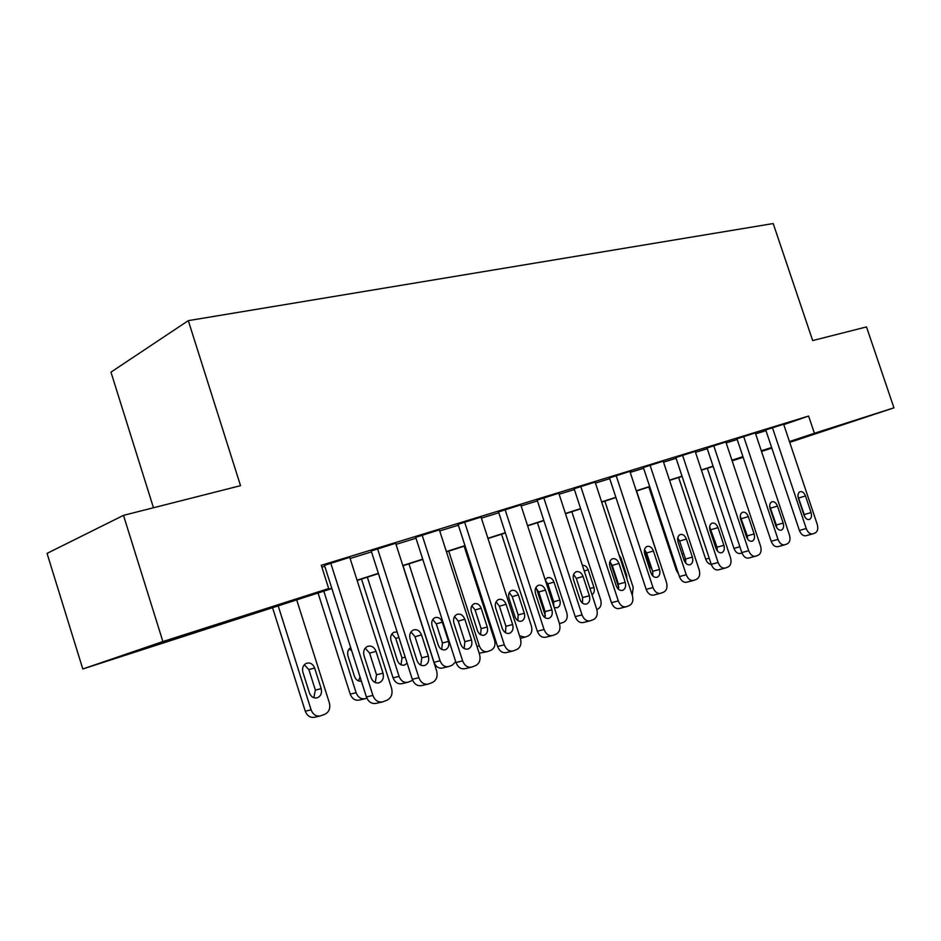 <?xml version="1.0" encoding="UTF-8"?>
<svg xmlns="http://www.w3.org/2000/svg" width="941" height="941" viewBox="0 0 941 941"><rect width="100%" height="100%" fill="white"/><g stroke="black" fill="none" stroke-linecap="round" stroke-linejoin="round"><path stroke-width="1.41" d="M194.034 632.211L150.536 646.467L194.034 632.211M835.479 426.943L798.333 439.176L835.479 426.943M153.465 507.764L110.967 372.13L188.306 320.646L773.196 223.546L812.683 340.571L866.496 326.927L893.95 407.829L789.734 442.364M771.832 448.104L761.504 451.421M743.143 457.302L732.133 460.831M331.879 588.537L82.796 668.98L162.887 641.55L328.691 588.548L291.592 601.123L331.797 588.254M162.887 641.55L123.483 515.362L47.05 553.39L82.796 668.98M783.782 424.626L808.613 416.063L321.293 565.294L328.691 588.548M321.881 567.152L324.786 566.259M350.123 558.472L371.507 551.896M396.02 544.369L415.981 538.228M439.718 530.936L458.373 525.207M481.38 518.138L498.812 512.774M521.138 505.917L537.452 500.906M559.119 494.237L574.386 489.555M595.441 483.074L609.744 478.687M630.223 472.394L643.62 468.277M663.534 462.149L676.097 458.291M695.493 452.339L707.267 448.716M726.158 442.905L737.203 439.518M755.623 433.848L765.986 430.672M783.653 424.25L765.751 429.955M743.661 436.471L778.031 539.405C779.701 543.522 781.971 545.321 784.853 544.792L787.276 543.851C789.887 542.345 790.616 539.393 789.452 535.006L755.305 432.895L756.458 432.542L736.968 438.788M725.852 441.976L707.02 447.975M695.176 451.386L675.85 457.538M663.217 461.184L643.362 467.501M616.143 475.57L653.007 587.549C654.807 591.983 657.394 593.889 660.747 593.277L663.664 592.136C666.757 590.407 667.698 587.149 666.475 582.361L629.87 471.359L631.235 470.935L609.486 477.899M595.112 482.074L574.128 488.744M558.789 493.213L537.182 500.083M520.796 504.87L498.542 511.928M481.027 517.068L458.091 524.337M439.365 529.842L415.699 537.346M395.667 543.251L371.213 550.991M349.758 557.331L324.492 565.329M123.483 515.362L240.531 485.674L188.306 320.646M808.613 416.063L814.4 433.26L893.95 407.829M789.464 441.564L814.4 433.26M357.051 580.174L378.376 573.351M402.819 565.529L422.709 559.154M446.387 551.579L464.972 545.627M487.909 538.287L505.293 532.724M527.548 525.596L543.804 520.397M565.412 513.48L580.632 508.611M601.617 501.894L615.873 497.33M636.281 490.79L649.643 486.521M669.498 480.169L682.013 476.158M701.351 469.971L713.09 466.207M731.922 460.184L742.931 456.656M761.281 450.786L771.62 447.481M743.002 456.879L731.992 460.396M713.16 466.43L701.421 470.194M682.096 476.381L669.569 480.392M649.713 486.744L636.363 491.026M615.955 497.554L601.699 502.129M580.715 508.846L565.494 513.715M543.886 520.644L527.63 525.843M505.376 532.971L487.991 538.534M465.054 545.886L446.469 551.838M422.803 559.413L402.901 565.788M378.458 573.61L357.145 580.444M732.086 460.678L743.049 457.032M783.641 424.215L817.223 524.313C818.364 528.619 817.682 531.489 815.177 532.947L812.859 533.853C810.083 534.359 807.884 532.582 806.237 528.536L772.432 427.649M765.739 429.919L799.391 530.43L806.237 528.536M811.071 512.586C811.989 516.056 811.424 518.362 809.378 519.479C807.143 519.926 805.355 518.503 804.026 515.233L798.427 498.518C797.521 495.142 798.05 492.872 800.015 491.72C802.297 491.202 804.12 492.625 805.496 495.966L811.071 512.586L804.237 514.527L804.673 516.715M797.992 496.413L804.237 514.527M812.495 533.947L805.99 535.711C803.214 536.205 801.014 534.453 799.391 530.43M707.326 468.3L733.956 548.403C735.521 552.261 737.685 553.931 740.461 553.414L741.967 553.014M745.695 534.453L740.332 516.315M736.956 438.741L771.173 541.275L778.031 539.405M783.159 523.067C784.088 526.607 783.488 528.96 781.348 530.124C779.03 530.583 777.184 529.148 775.831 525.807L770.138 508.763C769.22 505.317 769.785 503 771.82 501.8C774.196 501.259 776.078 502.694 777.478 506.105L783.159 523.067L776.313 524.996L776.772 527.772M769.679 506.058L776.313 524.996M784.465 544.898L777.972 546.639C775.102 547.156 772.832 545.368 771.173 541.275M725.84 441.929L760.563 546.133C761.74 550.614 760.963 553.626 758.246 555.19L755.717 556.178C752.729 556.719 750.389 554.896 748.683 550.708L713.713 445.646M707.009 447.928L741.814 552.567L748.683 550.708M754.117 533.959C755.058 537.582 754.411 539.993 752.188 541.193C749.777 541.675 747.872 540.216 746.484 536.817L740.696 519.42C739.767 515.903 740.367 513.527 742.496 512.292C744.954 511.716 746.907 513.163 748.342 516.644L754.117 533.959L747.26 535.876L747.695 539.181M740.249 516.209L747.26 535.876M755.305 556.284L748.824 558.001C745.837 558.554 743.508 556.743 741.814 552.567M695.164 451.339L730.498 557.707C731.686 562.283 730.863 565.388 728.016 567L725.37 568.035C722.265 568.599 719.853 566.753 718.112 562.483L682.531 455.209M675.826 457.491L711.243 564.329L718.112 562.483M723.876 545.298C724.829 549.003 724.147 551.473 721.818 552.72C719.312 553.226 717.348 551.744 715.936 548.274L710.043 530.512C709.102 526.925 709.737 524.502 711.949 523.208C714.513 522.596 716.536 524.066 718.007 527.63L723.876 545.298L717.018 547.203L717.407 550.991M709.643 526.831L717.018 547.203M724.935 568.141L718.477 569.846C715.383 570.411 712.96 568.576 711.243 564.329M678.637 477.487L705.691 559.13C706.926 562.4 708.785 564.153 711.267 564.388M715.913 548.227L716.995 547.133M648.843 487.026L676.332 570.281L678.508 573.928M683.742 559.189L685.671 559.542M636.575 490.955L664.911 577.609M653.43 551.003L659.512 569.446C660.488 573.316 659.7 575.916 657.171 577.256C654.442 577.821 652.348 576.292 650.866 572.681L644.761 554.143C643.809 550.414 644.526 547.85 646.914 546.462C649.713 545.756 651.89 547.274 653.43 551.003L646.62 552.967L644.526 549.579L650.125 566.576L652.172 569.787M663.205 461.137L699.163 569.775C700.363 574.457 699.481 577.633 696.516 579.303L693.74 580.385C690.518 580.985 688.024 579.103 686.248 574.751L650.043 465.172M643.35 467.454L679.378 576.574L686.248 574.751M692.364 557.119C693.329 560.907 692.6 563.436 690.176 564.729C687.565 565.259 685.53 563.765 684.083 560.224L678.085 542.075C677.144 538.417 677.826 535.923 680.12 534.594C682.801 533.935 684.895 535.429 686.401 539.064L692.364 557.119L685.518 559.013L685.824 563.247M677.755 537.946L679.578 541.051L685.518 559.013M693.282 580.503L686.859 582.173C683.625 582.773 681.143 580.903 679.378 576.574M618.802 587.607L610.544 562.424M604.851 501.118L633.187 587.372L632.27 595.183M626.953 579.021L626.635 575.292L620.966 558.048L619.037 554.919M609.462 477.84L646.149 589.348L653.007 587.549M646.62 552.967L652.666 571.316L652.878 575.986M660.264 593.395L653.866 595.041C650.513 595.665 647.949 593.771 646.149 589.348M571.822 511.692L600.652 599.746C601.793 604.31 600.817 607.451 597.735 609.133L596.817 609.486M591.983 594.724C594.159 593.23 594.806 590.807 593.924 587.431L588.16 569.823C586.89 566.6 584.961 565.118 582.385 565.353M595.1 482.015L632.364 595.5C633.599 600.393 632.599 603.734 629.364 605.545L626.294 606.733C622.801 607.38 620.131 605.439 618.308 600.923L580.75 486.415M574.104 488.685L611.462 602.699L618.308 600.923M625.212 582.314C626.2 586.278 625.365 588.948 622.707 590.336C619.86 590.924 617.696 589.384 616.179 585.702L609.956 566.729C608.992 562.93 609.756 560.307 612.25 558.86C615.179 558.107 617.425 559.636 619.013 563.459L625.212 582.314L618.39 584.161L618.472 589.266M609.839 561.753L612.226 565.4L618.39 584.161M625.777 606.863L619.437 608.474C615.943 609.121 613.285 607.192 611.462 602.699M558.766 493.155L596.735 609.227C597.982 614.226 596.9 617.672 593.512 619.543L590.278 620.801C586.643 621.46 583.89 619.496 582.02 614.885L543.769 497.754M537.158 500.012L575.21 616.637L582.02 614.885M589.372 595.759C590.372 599.817 589.478 602.569 586.69 604.004C583.726 604.628 581.479 603.063 579.938 599.299L573.598 579.891C572.622 576.01 573.434 573.316 576.033 571.81C579.091 570.999 581.432 572.551 583.055 576.468L589.372 595.759L582.573 597.582L582.503 603.122M573.622 574.492L576.304 578.397L582.573 597.582M589.748 620.931L583.444 622.507C579.821 623.177 577.068 621.213 575.21 616.637M520.773 504.799L559.46 623.577C560.718 628.706 559.577 632.246 556.025 634.199L552.602 635.516C548.815 636.198 545.968 634.199 544.063 629.505L505.094 509.61M498.518 511.869L537.299 631.223L544.063 629.505M551.885 609.815C552.896 613.991 551.932 616.814 549.003 618.308C545.921 618.955 543.58 617.367 542.004 613.52L535.547 593.665C534.57 589.701 535.429 586.937 538.134 585.373C541.334 584.49 543.78 586.067 545.462 590.078L551.885 609.815L545.121 611.615L544.874 617.578M535.735 587.831L538.734 591.971L545.121 611.615M552.049 635.657L545.804 637.198C542.016 637.88 539.181 635.893 537.299 631.223M481.016 516.997L520.444 638.61C521.714 643.856 520.491 647.502 516.762 649.525L513.139 650.925C509.187 651.631 506.246 649.596 504.317 644.82L464.583 522.032M458.067 524.266L497.589 646.491L504.317 644.82M512.645 624.542C513.668 628.823 512.633 631.729 509.551 633.281C506.329 633.963 503.905 632.34 502.294 628.423L495.707 608.086C494.719 604.051 495.625 601.205 498.448 599.558C501.812 598.605 504.364 600.205 506.093 604.322L512.645 624.542L505.929 626.306L505.47 632.705M496.095 601.828L499.412 606.192L505.929 626.306M512.574 651.066L506.387 652.572C502.447 653.266 499.506 651.243 497.589 646.491M536.429 588.372L545.415 615.967M537.429 522.702L566.753 612.638C567.905 617.308 566.87 620.519 563.647 622.272L559.483 623.636M553.802 606.216L553.649 601.769L547.815 583.855L545.345 580.256M554.237 607.533L557.272 607.78C559.919 606.427 560.777 603.863 559.86 600.076L553.99 582.091C552.473 578.444 550.273 577.009 547.38 577.762L545.227 579.891M501.565 534.194L531.406 626.071C532.571 630.846 531.465 634.14 528.113 635.963L524.902 637.186L519.538 635.81M517.832 620.613L518.162 614.92L512.222 596.629L509.257 592.677M524.325 613.261L518.362 594.877C516.797 591.16 514.515 589.689 511.492 590.501C508.916 591.96 508.081 594.547 508.987 598.241L514.986 616.731C516.456 620.307 518.656 621.789 521.573 621.166C524.337 619.778 525.254 617.143 524.325 613.261L518.162 614.92M464.148 546.168L494.519 640.092C495.695 644.973 494.531 648.361 491.014 650.255L487.626 651.548C483.897 652.231 481.122 650.337 479.31 645.879L448.728 551.108M480.604 634.705L481.122 628.647L475.087 609.944L471.841 605.816M487.085 651.678L479.181 653.23M487.238 627.024L481.169 608.227C479.569 604.416 477.193 602.934 474.029 603.804C471.347 605.322 470.465 607.968 471.382 611.744L477.487 630.646C478.993 634.293 481.263 635.798 484.309 635.151C487.203 633.705 488.191 630.999 487.238 627.024L481.122 628.647M403.03 565.753L434.024 662.299C435.848 666.816 438.706 668.722 442.576 668.028L448.128 666.687M455.726 661.723L452.256 665.193L448.669 666.546C444.787 667.251 441.929 665.322 440.094 660.794L408.947 563.847M441.717 649.431L442.446 642.985L436.295 623.859L432.742 619.554M448.504 641.397L442.329 622.177C440.682 618.261 438.2 616.767 434.883 617.696C432.095 619.296 431.178 622.013 432.095 625.847L438.318 645.173C439.847 648.914 442.199 650.431 445.375 649.749C448.41 648.255 449.457 645.467 448.504 641.397L442.446 642.985M439.341 529.771L479.545 654.348C480.839 659.735 479.522 663.487 475.617 665.605L471.747 667.098C467.63 667.804 464.595 665.722 462.631 660.864L422.109 535.053M415.675 537.264L455.973 662.488L462.631 660.864M471.512 639.962C472.547 644.362 471.441 647.373 468.195 648.972C464.819 649.702 462.302 648.043 460.655 644.032L453.95 623.201C452.939 619.084 453.903 616.167 456.832 614.438C460.372 613.403 463.043 615.014 464.83 619.26L471.512 639.962L464.854 641.691L464.16 648.537M454.55 616.508L458.22 621.095L464.854 641.691M471.194 667.228L465.054 668.686C460.949 669.392 457.926 667.334 455.973 662.488M361.497 579.044L393.067 677.849C394.926 682.437 397.867 684.378 401.889 683.672L407.382 682.378M412.687 680.331L407.912 682.249C403.889 682.954 400.937 681.002 399.078 676.391L367.343 577.174M401.031 664.805L402.007 657.982L395.749 638.41L391.879 633.928M397.161 632.011L393.938 632.234C391.056 633.905 390.08 636.692 391.009 640.598L397.337 660.382C398.902 664.193 401.337 665.734 404.654 665.028L407.124 663.158M395.632 543.169L436.636 670.874C437.941 676.403 436.542 680.272 432.425 682.484L428.284 684.06C424.003 684.766 420.862 682.648 418.886 677.72L377.553 548.721M371.189 550.908L412.299 679.284L418.886 677.72M428.355 656.159C429.402 660.688 428.202 663.781 424.779 665.452C421.25 666.204 418.639 664.522 416.957 660.429L410.111 639.068C409.1 634.881 410.111 631.882 413.158 630.07C416.887 628.929 419.686 630.541 421.544 634.928L428.355 656.159L421.768 657.83L420.803 665.146M410.97 631.929L415.005 636.716L421.768 657.83M427.779 684.178L421.662 685.601C417.392 686.307 414.263 684.201 412.299 679.284M318.034 592.959L350.205 694.129C352.075 698.787 355.098 700.763 359.274 700.069L364.732 698.798M366.849 698.093L365.226 698.692C361.038 699.386 358.003 697.399 356.121 692.717L323.798 591.124M358.45 680.884L360.05 676.979M351.699 650.772L349.111 648.984M350.711 647.643C347.97 649.49 347.064 652.289 347.994 656.042L354.439 676.297C355.851 679.884 358.168 681.507 361.391 681.19L361.25 681.213M349.734 557.248L391.574 688.236C392.891 693.905 391.385 697.893 387.057 700.21L382.564 701.904C378.129 702.586 374.894 700.422 372.895 695.423L330.726 563.071M324.457 565.235L366.402 696.94L372.895 695.423M383.011 673.168C384.069 677.838 382.787 681.037 379.152 682.766C375.459 683.542 372.754 681.837 371.036 677.661L364.049 655.736C363.026 651.49 364.096 648.408 367.237 646.491C371.189 645.22 374.13 646.855 376.059 651.384L383.011 673.168L376.518 674.791L375.236 682.566M365.202 648.137L369.613 653.136L376.518 674.791M382.164 701.998L376.035 703.386C371.601 704.056 368.39 701.915 366.402 696.94M272.514 607.592L305.272 711.196C307.154 715.901 310.271 717.912 314.588 717.242L320.046 716.019M296.674 599.805L329.362 702.892C330.585 708.267 329.068 712.066 324.833 714.278L320.446 715.925C316.105 716.595 312.988 714.572 311.095 709.832L278.148 605.733M313.812 697.728L315.364 690.094L308.86 669.58L304.308 664.769M321.187 688.636L314.647 668.016C312.812 663.723 309.965 662.193 306.107 663.429C303.026 665.275 301.955 668.204 302.896 672.227L309.471 692.988C311.095 696.94 313.706 698.551 317.317 697.787C320.881 696.117 322.163 693.07 321.187 688.636L315.364 690.094M805.496 495.966L798.686 497.977M739.885 546.768L733.956 548.403M744.696 531.43L745.307 531.265M777.478 506.105L770.667 508.105M748.342 516.644L741.52 518.644M718.007 527.63L711.184 529.618M709.208 558.178L705.691 559.13M714.043 542.569L715.36 542.204M677.226 570.046L676.332 570.281M682.084 554.167L683.766 553.696M686.401 539.064L679.578 541.051M625.812 575.527L626.635 575.292M620.143 558.284L620.966 558.048M659.512 569.446L652.666 571.316M589.96 588.525L593.924 587.431M584.22 570.964L588.16 569.823M619.013 563.459L612.226 565.4M583.055 576.468L576.304 578.397M545.462 590.078L538.734 591.971M506.093 604.322L499.412 606.192M553.649 601.769L559.86 600.076M547.815 583.855L553.99 582.091M512.222 596.629L518.362 594.877M479.31 645.879L477.005 646.467M475.087 609.944L481.169 608.227M440.094 660.794L434.024 662.299M436.295 623.859L442.329 622.177M464.83 619.26L458.22 621.095M399.078 676.391L393.067 677.849M402.007 657.982L405.206 657.147M395.749 638.41L398.925 637.528M421.544 634.928L415.005 636.716M356.121 692.717L350.205 694.129M376.059 651.384L369.613 653.136M311.095 709.832L305.272 711.196M308.86 669.58L314.647 668.016M549.003 618.308L548.391 618.472M509.551 633.281L508.881 633.458M560.095 623.565L559.507 623.718M524.372 637.316L520.349 638.327M483.698 635.304L484.309 635.151M444.705 649.925L445.375 649.749M468.195 648.972L467.465 649.161M403.936 665.205L404.654 665.028M424.779 665.452L423.991 665.652M379.152 682.766L378.317 682.966M316.505 697.987L317.317 697.787"/></g></svg>
